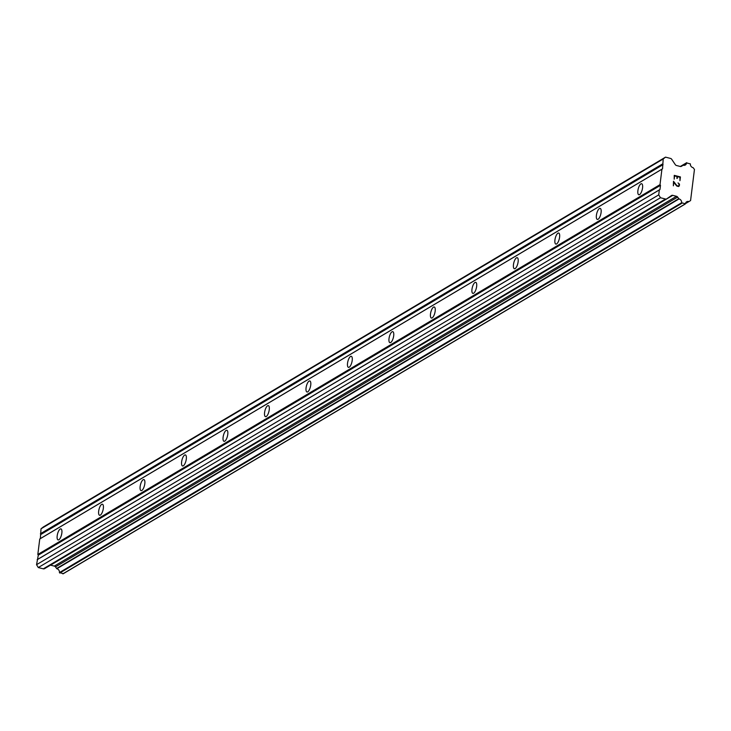 <?xml version="1.0" encoding="UTF-8"?>
<svg xmlns="http://www.w3.org/2000/svg" width="731" height="731" viewBox="0 0 731 731"><rect width="100%" height="100%" fill="white"/><g stroke="black" fill="none" stroke-linecap="round" stroke-linejoin="round"><path stroke-width="1.1" d="M60.198 529.034A5.702 2.038 104.4 0 1 60.938 528.888A5.702 2.038 104.4 0 1 61.706 533.959A5.702 2.038 104.4 0 1 58.855 539.78A5.702 2.038 104.4 0 1 58.105 539.935A5.702 2.038 104.4 0 1 57.338 534.854A5.702 2.038 104.4 0 1 60.198 529.034M101.673 504.381A5.702 2.038 104.4 0 1 102.422 504.226A5.702 2.038 104.4 0 1 103.19 509.306A5.702 2.038 104.4 0 1 100.33 515.127A5.702 2.038 104.4 0 1 99.59 515.282A5.702 2.038 104.4 0 1 98.822 510.201A5.702 2.038 104.4 0 1 101.673 504.381M143.148 479.728A5.702 2.038 104.4 0 1 143.897 479.573A5.702 2.038 104.4 0 1 144.665 484.653A5.702 2.038 104.4 0 1 141.814 490.474A5.702 2.038 104.4 0 1 141.065 490.629A5.702 2.038 104.4 0 1 140.297 485.548A5.702 2.038 104.4 0 1 143.148 479.728M184.632 455.075A5.702 2.038 104.4 0 1 185.382 454.92A5.702 2.038 104.4 0 1 186.149 460A5.702 2.038 104.4 0 1 183.289 465.821A5.702 2.038 104.4 0 1 182.54 465.976A5.702 2.038 104.4 0 1 181.772 460.895A5.702 2.038 104.4 0 1 184.632 455.075M226.107 430.422A5.702 2.038 104.4 0 1 226.857 430.267A5.702 2.038 104.4 0 1 227.624 435.347A5.702 2.038 104.4 0 1 224.773 441.168A5.702 2.038 104.4 0 1 224.024 441.314A5.702 2.038 104.4 0 1 223.257 436.243A5.702 2.038 104.4 0 1 226.107 430.422M267.592 405.769A5.702 2.038 104.4 0 1 268.332 405.614A5.702 2.038 104.4 0 1 269.099 410.694A5.702 2.038 104.4 0 1 266.248 416.515A5.702 2.038 104.4 0 1 265.499 416.661A5.702 2.038 104.4 0 1 264.732 411.59A5.702 2.038 104.4 0 1 267.592 405.769M309.067 381.116A5.702 2.038 104.4 0 1 309.816 380.961A5.702 2.038 104.4 0 1 310.584 386.041A5.702 2.038 104.4 0 1 307.724 391.853A5.702 2.038 104.4 0 1 306.983 392.008A5.702 2.038 104.4 0 1 306.216 386.927A5.702 2.038 104.4 0 1 309.067 381.116M350.542 356.454A5.702 2.038 104.4 0 1 351.291 356.308A5.702 2.038 104.4 0 1 352.059 361.379A5.702 2.038 104.4 0 1 349.208 367.2A5.702 2.038 104.4 0 1 348.459 367.355A5.702 2.038 104.4 0 1 347.691 362.274A5.702 2.038 104.4 0 1 350.542 356.454M392.026 331.801A5.702 2.038 104.4 0 1 392.775 331.655A5.702 2.038 104.4 0 1 393.543 336.726A5.702 2.038 104.4 0 1 390.683 342.547A5.702 2.038 104.4 0 1 389.943 342.702A5.702 2.038 104.4 0 1 389.166 337.621A5.702 2.038 104.4 0 1 392.026 331.801M433.501 307.148A5.702 2.038 104.4 0 1 434.251 306.993A5.702 2.038 104.4 0 1 435.018 312.073A5.702 2.038 104.4 0 1 432.167 317.894A5.702 2.038 104.4 0 1 431.418 318.049A5.702 2.038 104.4 0 1 430.65 312.969A5.702 2.038 104.4 0 1 433.501 307.148M474.986 282.495A5.702 2.038 104.4 0 1 475.726 282.34A5.702 2.038 104.4 0 1 476.493 287.42A5.702 2.038 104.4 0 1 473.642 293.241A5.702 2.038 104.4 0 1 472.893 293.396A5.702 2.038 104.4 0 1 472.125 288.316A5.702 2.038 104.4 0 1 474.986 282.495M516.461 257.842A5.702 2.038 104.4 0 1 517.21 257.687A5.702 2.038 104.4 0 1 517.977 262.767A5.702 2.038 104.4 0 1 515.127 268.588A5.702 2.038 104.4 0 1 514.377 268.743A5.702 2.038 104.4 0 1 513.61 263.663A5.702 2.038 104.4 0 1 516.461 257.842M557.936 233.189A5.702 2.038 104.4 0 1 558.685 233.034A5.702 2.038 104.4 0 1 559.453 238.114A5.702 2.038 104.4 0 1 556.602 243.935A5.702 2.038 104.4 0 1 555.852 244.081A5.702 2.038 104.4 0 1 555.085 239.01A5.702 2.038 104.4 0 1 557.936 233.189M599.42 208.536A5.702 2.038 104.4 0 1 600.169 208.381A5.702 2.038 104.4 0 1 600.937 213.461A5.702 2.038 104.4 0 1 598.077 219.282A5.702 2.038 104.4 0 1 597.337 219.428A5.702 2.038 104.4 0 1 596.56 214.357A5.702 2.038 104.4 0 1 599.42 208.536M640.895 183.883A5.702 2.038 104.4 0 1 641.644 183.728A5.702 2.038 104.4 0 1 642.412 188.808A5.702 2.038 104.4 0 1 639.561 194.62A5.702 2.038 104.4 0 1 638.812 194.775A5.702 2.038 104.4 0 1 638.044 189.694A5.702 2.038 104.4 0 1 640.895 183.883M679.958 177.258L677.482 176.628L679.949 177.267L679.958 180.676L680.415 176.939L679.958 180.676M677.253 178.437L677.482 176.628L676.842 178.327L677.07 176.527L674.594 175.888L677.061 176.527M674.594 175.888L674.183 179.196L674.594 175.888M674.183 179.196L674.238 175.358L680.424 176.939L674.238 175.358M678.066 182.851L679.062 184.431L678.916 185.592M679.263 183.801L679.483 184.504L679.263 183.801M679.483 184.504L679.327 185.738L679.474 184.504M679.327 185.738L678.953 186.286L679.318 185.738M678.606 186.524L676.796 186.058L673.799 182.293L675.746 184.861M673.799 182.293L673.361 185.811L673.79 182.293M673.361 185.811L673.498 181.279L676.924 185.665L678.569 186.094L676.915 185.665L673.498 181.279M688.867 201.601A3.134 2.75 -120.7 0 0 685.431 203.766L681.594 202.77A3.134 2.75 -120.7 0 0 679.008 198.942L677.646 197.096A1.901 1.672 -120.7 0 0 676.486 196.301L672.748 195.341A1.901 1.672 -120.7 0 0 671.469 195.561L666.773 198.814A1.901 1.672 -120.7 0 1 665.493 199.024L660.468 197.745L658.732 194.866L659.344 189.923L659.965 189.493L660.486 185.345L660.002 184.66L661.93 169.19L662.551 168.788L663.2 158.983L665.53 157.147L670.546 158.435A1.901 1.672 -120.7 0 1 671.698 159.276L675.316 164.667A1.901 1.672 -120.7 0 0 676.467 165.498L680.205 166.458A1.901 1.672 -120.7 0 0 681.484 166.293L683.211 165.233A3.134 2.75 -120.7 0 0 686.564 162.931L690.393 163.899A3.134 2.75 -120.7 0 0 693.098 167.637L694.45 169.437L690.576 200.577L685.45 203.638M665.53 157.147L43.348 526.96L41.018 528.796L40.369 538.601L39.748 539.003L37.82 554.473L38.304 555.149L36.55 564.679L38.286 567.548L43.312 568.837A1.901 1.672 59.3 0 0 44.591 568.627L666.599 198.923M50.476 565.136A1.901 1.672 -120.7 0 1 50.567 565.154L54.304 566.114A1.901 1.672 -120.7 0 1 55.465 566.9L56.826 568.755A3.134 2.75 -120.7 0 1 59.412 572.583L63.241 573.625M660.486 185.345L38.304 555.149M660.002 184.66L37.82 554.473M659.965 189.493L37.784 559.306M659.344 189.923L37.162 559.736M658.732 194.866L36.55 564.679M660.468 197.745L38.286 567.548M676.486 196.301L54.304 566.114M677.646 197.096L55.465 566.9M678.733 198.713L56.552 568.526M681.913 203.236L59.732 573.049M686.564 162.894L680.47 166.513M682.891 165.316L680.872 166.513M663.2 158.983L41.018 528.796M662.588 163.927L40.406 533.74M663.063 164.639L40.881 534.452M662.551 168.788L40.369 538.601M661.93 169.19L39.748 539.003M665.493 199.024L43.312 568.837M672.748 195.341L50.567 565.154M679.008 198.942L56.826 568.755M681.594 202.77L59.412 572.583M685.038 204.04L62.857 573.853M686.564 162.931L680.524 166.513M666.69 198.869L44.509 568.681M685.276 204.004L63.094 573.817M686.711 162.675L680.305 166.485M682.955 165.261L680.844 166.513"/></g></svg>

